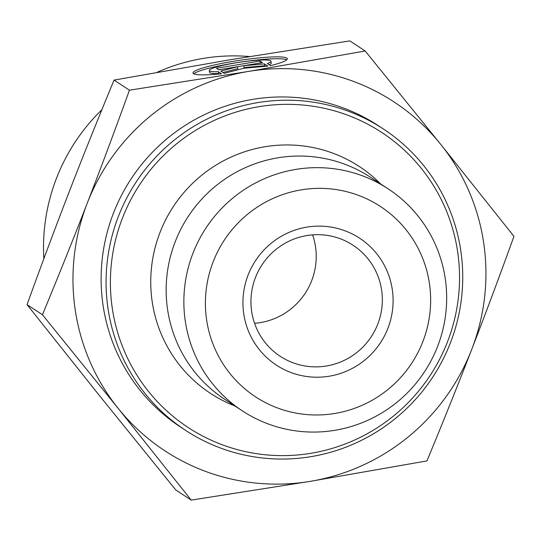 <?xml version="1.0" encoding="UTF-8"?>
<svg xmlns="http://www.w3.org/2000/svg" width="541" height="541" viewBox="0 0 541 541"><rect width="100%" height="100%" fill="white"/><g stroke="black" fill="none" stroke-linecap="round" stroke-linejoin="round"><path stroke-width="0.81" d="M221.519 73.813A47.709 5.572 171.4 0 1 192.954 72.981A47.709 5.572 171.4 0 1 239.305 60.362A47.709 5.572 171.4 0 1 287.312 58.766A47.709 5.572 171.4 0 1 270.534 65.664L267.335 63.568A31.175 3.638 -8.6 0 0 270.96 61.228A31.175 3.638 -8.6 0 0 239.589 62.269A31.175 3.638 -8.6 0 0 209.306 70.519A31.175 3.638 -8.6 0 0 218.321 71.716L221.519 73.813M286.771 59.801A47.709 5.572 -8.6 0 0 239.582 62.229A47.709 5.572 -8.6 0 0 193.773 73.806M219.281 74.022L218.598 73.576A31.175 3.638 171.4 0 1 209.583 72.379L209.306 70.519M218.321 71.716L218.598 73.576M270.96 61.228L271.244 63.094A31.175 3.638 171.4 0 1 269.188 64.785M218.909 69.863L216.481 68.274L260.052 61.025L262.48 62.621L243.808 65.725L264.421 63.892L267.815 66.117L243.761 68.254L224.245 73.36L220.85 71.135L237.573 66.759L218.909 69.863M237.573 66.759L237.857 68.619L222.96 72.521M265.557 66.32L264.698 65.752L244.092 67.584L243.808 65.725M264.421 63.892L264.698 65.752M260.437 62.959L218.807 69.796M260.052 61.025L260.336 62.891M295.542 169.448A132.809 130.794 123.3 0 0 186.983 273.029A132.809 130.794 123.3 0 0 242.422 410.917A132.809 130.794 123.3 0 0 424.631 371.606A132.809 130.794 123.3 0 0 388.113 188.816A132.809 130.794 123.3 0 0 295.542 169.448M301.114 189.884A113.84 112.109 -56.7 0 1 422.906 341.472A113.84 112.109 -56.7 0 1 230.04 373.655A113.84 112.109 -56.7 0 1 301.114 189.884M306.747 227.146A75.889 74.739 123.3 0 0 259.362 349.662A75.889 74.739 123.3 0 0 387.944 328.204A75.889 74.739 123.3 0 0 306.747 227.146M388.113 188.816L370.396 177.198A132.809 130.794 123.3 0 0 277.831 157.83A132.809 130.794 123.3 0 0 169.272 261.411A132.809 130.794 123.3 0 0 224.711 399.299L242.422 410.917M87.202 203.288C100.842 168.089 114.922 130.388 129.448 90.185L248.461 71.432A208.704 205.533 123.3 0 0 87.202 203.288A208.704 205.533 123.3 0 0 118.073 408.252L42.441 314.747C58.644 275.646 73.562 238.5 87.202 203.288M365.195 50.989L440.827 144.494A208.704 205.533 123.3 0 0 248.576 71.412L365.195 50.989L349.804 40.893L230.669 59.666L114.05 80.088C97.644 119.703 82.719 156.856 69.295 191.548C55.851 226.219 41.765 263.92 27.05 304.651L100.173 396.506L175.805 490.011L191.196 500.107L118.073 408.252A208.704 205.533 123.3 0 0 310.331 481.334L191.196 500.107M471.705 349.452C458.071 384.665 443.153 421.811 426.95 460.912L310.331 481.334A208.704 205.533 123.3 0 0 471.705 349.452A208.704 205.533 123.3 0 0 440.827 144.494L513.95 236.349C499.431 276.552 485.351 314.253 471.705 349.452M42.441 314.747L27.05 304.651M129.448 90.185L114.05 80.088M383.271 128.914L378.315 125.661A180.241 177.502 123.3 0 0 252.688 99.382A180.241 177.502 123.3 0 0 105.36 239.947A180.241 177.502 123.3 0 0 180.593 427.086L185.549 430.338A180.241 177.502 123.3 0 0 432.834 376.982A180.241 177.502 123.3 0 0 383.271 128.914A180.241 177.502 123.3 0 0 257.644 102.634A180.241 177.502 123.3 0 0 110.317 243.2A180.241 177.502 123.3 0 0 185.549 430.338M258.76 106.719A176.447 173.769 -56.7 0 1 447.542 341.682A176.447 173.769 -56.7 0 1 148.592 391.562A176.447 173.769 -56.7 0 1 258.76 106.719M234.875 405.966A135.656 133.593 -56.7 0 1 151.642 266.26A135.656 133.593 -56.7 0 1 264.82 146.773A135.656 133.593 -56.7 0 1 380.566 183.866M306.781 235.558A66.408 65.393 -56.7 0 1 353.063 245.242A66.408 65.393 -56.7 0 1 371.322 336.637A66.408 65.393 -56.7 0 1 280.218 356.296A66.408 65.393 -56.7 0 1 252.505 287.352A66.408 65.393 -56.7 0 1 306.781 235.558M254.574 323.315A66.408 65.393 123.3 0 0 260.39 322.605A66.408 65.393 123.3 0 0 312.597 234.855M43.862 258.693A189.729 186.848 -56.7 0 1 101.857 109.755M157.025 72.338A189.729 186.848 -56.7 0 1 249.604 56.548"/></g></svg>
